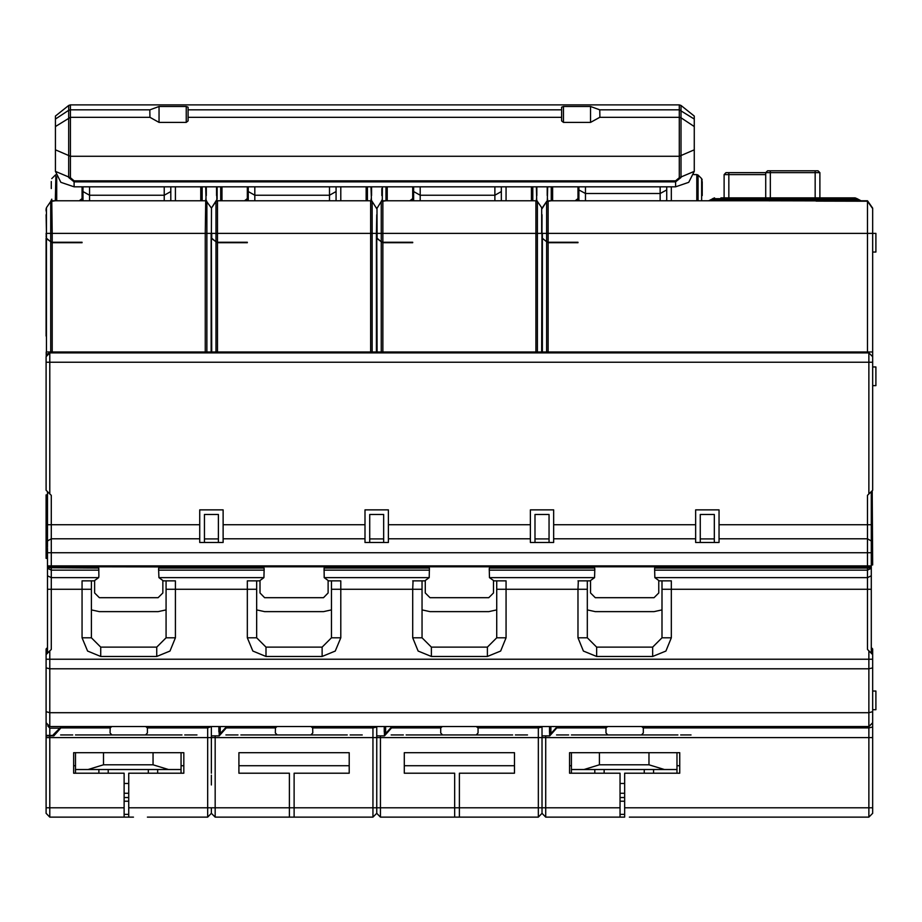 <?xml version="1.0" encoding="UTF-8"?>
<svg xmlns="http://www.w3.org/2000/svg" width="922" height="922" viewBox="0 0 922 922"><rect width="100%" height="100%" fill="white"/><g stroke="black" fill="none" stroke-linecap="round" stroke-linejoin="round"><path stroke-width="1.38" d="M211.495 352.942L211.495 352.008L376.718 352.008L376.718 352.942L376.718 238.083L377.04 352.008L542.021 352.008L542.021 352.942M46.192 355.8L46.192 352.008L211.403 352.008L211.403 238.083L211.737 352.008M347.294 752.663L349.161 752.663L347.294 752.663M240.826 752.663L238.959 752.663L240.826 752.663M310.945 726.513L312.696 727.965L312.742 733.048L310.875 734.915L240.826 734.915M277.245 734.915L275.378 733.048L275.424 727.965L277.049 726.513M247.361 200.708L247.361 186.786M376.81 352.942L377.04 352.008M211.449 208.372L211.403 238.083M46.423 207.715L46.434 233.393L46.1 214.722M46.1 283.042L46.1 249.124M46.1 326.791L46.1 291.767M46.1 667.874L46.1 722.779L46.1 659.172L49.834 659.172L49.834 668.842L46.1 667.874L46.1 659.172L46.1 741.207M53.107 735.387L49.834 735.387L53.107 735.387M145.641 726.513L147.382 727.965L147.428 733.048L145.561 734.915L75.523 734.915M111.942 734.915L110.075 733.048L110.121 727.965L111.746 726.513M872.627 700.363L872.627 737.635L545.755 737.635L545.755 735.871L542.021 735.871L542.021 737.635L380.452 737.635L380.452 735.871L376.718 735.871L376.718 737.635L215.137 737.635L215.137 735.871L211.403 735.871L211.403 726.997L211.403 737.635L207.669 737.635L207.669 726.513M218.883 731.872L218.883 726.513L219.159 733.808L220.289 733.532L220.289 726.513M211.403 735.871L219.159 735.871L219.159 733.808M181.058 755.464L181.058 773.212L183.858 773.212L183.858 752.663L181.991 752.663L183.858 752.663L183.858 773.212L128.757 773.212L128.757 807.764L211.403 807.764L211.403 813.365L207.669 817.099L207.669 737.635L49.834 737.635L49.834 735.871L53.856 735.871L53.856 734.166M183.858 752.663L73.656 752.663L75.523 752.663L73.656 752.663L73.656 773.212L73.656 752.663M98.873 773.212L98.873 769.478M88.051 769.478L103.541 764.799L153.04 764.799L168.519 769.478L75.523 769.478L75.523 773.212L73.656 773.212L124.078 773.212L124.078 817.099L49.834 817.099L46.1 813.365L46.1 784.968M168.519 769.478L181.058 769.478L181.058 752.663M157.708 769.478L157.708 773.212M46.1 807.764L46.1 737.635L49.834 737.635L49.834 807.764L46.1 807.764L46.1 775.148M46.261 648.834L47.506 647.59L46.1 648.996L46.1 654.597L51.24 649.468L51.24 589.319L47.506 589.319L47.506 565.878L871.232 565.878L871.232 567.745L867.498 568.067L867.498 566.811L870.299 566.811L870.299 565.878M46.1 751.476L46.1 741.138M676.967 755.464L676.967 773.212L679.779 773.212L624.667 773.212L624.667 817.099L615.331 817.099M677.901 752.663L679.779 752.663L677.901 752.663M679.779 752.663L679.779 773.212L679.779 752.663L569.566 752.663L571.433 752.663L569.566 752.663L569.566 773.212L569.566 752.663M871.232 548.129L871.232 552.797L867.498 552.797L867.498 524.779L871.232 524.779L871.232 552.797L871.232 491.633L871.232 653.202L871.232 567.745L870.299 566.811L871.232 567.745M47.506 575.777L51.24 577.645L98.619 577.645L98.873 576.146L98.769 568.067L96.994 566.811L51.24 566.811L51.24 570.13L47.506 568.263L47.506 589.319L47.506 568.263M91.393 580.814L91.393 589.319L82.058 589.319L82.058 580.814L94.194 580.814L98.619 577.645M166.11 580.814L166.11 637.793L175.445 637.793L175.445 589.319L166.11 589.319M160.509 565.878L158.642 568.678L158.884 577.645L163.309 580.814L175.445 580.814L175.445 589.319L247.361 589.319L247.361 580.814L259.508 580.814L263.934 577.645L264.176 568.678L262.309 566.811L325.812 566.811L325.812 565.878M656.429 565.878L654.562 568.678L654.804 577.645L659.23 580.814L671.366 580.814L671.366 589.319L662.031 589.319L662.031 580.814M587.314 589.319L577.979 589.319L577.979 637.793L587.314 637.793L587.314 580.814M491.115 565.878L489.248 568.678L489.501 577.645L493.915 580.814L506.063 580.814L506.063 589.319L577.979 589.319L578.359 580.814M496.728 580.814L496.728 637.793L506.063 637.793L506.063 589.319L496.728 589.319M422.011 589.319L412.664 589.319L412.664 637.793L422.011 637.793L422.011 580.814M324.187 577.645L429.237 577.645L429.479 568.678L427.612 566.811L325.812 566.811L324.048 568.067L324.187 577.645L328.612 580.814L340.76 580.814L340.76 589.319L412.664 589.319L413.056 580.814M331.413 580.814L331.413 637.793L340.76 637.793L340.76 589.319L331.413 589.319M256.696 589.319L247.361 589.319L247.361 637.793L256.696 637.793L256.696 580.814M388.381 524.779L388.381 542.528L365.043 542.528L365.043 509.843L388.381 509.843L388.381 524.779L530.346 524.779L530.346 538.794L388.381 538.794M868.962 726.513L872.627 722.779L872.627 659.172L868.893 659.172L868.893 650.863L872.627 654.597L872.627 648.996L871.232 647.59L872.627 648.996M47.16 354.071L49.834 352.942L46.1 356.676L46.1 362.277L49.834 362.277L49.834 493.962L46.1 490.227L46.1 362.277M47.506 524.779L47.506 491.633L51.24 495.368L51.24 524.779L47.506 524.779L47.506 547.195M542.113 352.942L542.113 352.008L872.627 352.008L872.627 362.277L872.627 208.176L867.498 200.708L816.131 201.146L867.498 201.169L872.627 208.545L867.498 201.146L867.498 233.393L546.596 233.393L546.596 201.515L547.184 200.973M871.232 564.944L872.627 564.944L872.166 490.688M549.489 726.513L549.489 731.872L549.489 726.513M381.846 188.572L381.846 195.568M412.664 200.708L412.664 186.786M506.063 186.786L506.063 200.708M536.881 195.568L536.881 186.786M377.029 207.715L377.04 233.393L376.383 233.393L376.718 214.722M371.578 195.568L371.578 186.786M340.76 186.786L340.76 200.708M216.543 195.568L216.543 186.786L216.924 200.8M206.274 195.568L206.274 186.786M82.058 200.708L82.058 186.786M51.782 199.106L52.22 233.393L50.675 233.393L50.675 201.515L52.22 200.708L205.283 200.708L206.828 201.515L206.828 233.393L205.283 233.393L205.721 200.754M51.24 188.572L51.24 181.565M175.445 186.786L175.445 200.708M46.1 208.764L46.1 210.977M47.506 494.895L46.1 494.895L46.1 558.409L47.506 558.409M541.687 352.008L542.021 214.722M547.161 186.786L547.161 195.568M577.979 200.708L577.979 186.786M671.366 186.786L671.366 200.708M765.698 174.558L728.806 174.558L728.806 172.691L726.006 172.691L765.698 172.691L767.565 170.824L770.366 170.824L770.366 172.691L765.698 172.691L765.698 197.907L762.897 197.907L828.982 197.907L816.131 197.907L816.131 198.806L754.599 198.726L761.238 198.726L762.31 197.907L756.582 197.907L753.447 199.89L759.417 199.89L753.447 199.89L751.465 200.708M842.282 200.708L842.282 199.336L857.725 199.336L855.132 197.907L857.103 198.726L855.132 197.907L819.865 197.907L819.865 172.691L815.198 172.691L815.198 170.824L817.998 170.824L819.865 172.691M872.627 813.365L868.893 817.099L872.627 813.365L868.893 817.099L872.627 813.365L868.893 817.099L872.627 813.365L872.627 761.998L872.627 813.365L872.627 807.764L624.667 807.764M629.346 817.099L868.893 817.099L868.893 727.965L643.302 727.965L641.551 726.513M619.999 807.764L545.755 807.764L545.755 737.635L542.021 737.635L542.021 813.365L538.287 817.099L538.287 807.764L545.755 807.764L545.755 817.099L619.999 817.099L619.999 773.212L569.566 773.212L571.433 773.212L571.433 769.478L583.972 769.478L599.461 764.799L648.95 764.799L664.439 769.478L676.967 769.478L676.967 752.663M653.629 769.478L653.629 773.212M594.782 773.212L594.782 769.478M571.433 734.915L607.863 734.915L605.996 733.048L606.042 727.965L607.725 726.513M643.302 727.965L643.349 733.048L641.482 734.915L677.901 734.915M549.489 731.872L549.766 735.871L542.021 735.871L542.021 726.513M512.597 752.663L514.464 752.663L512.597 752.663M406.129 752.663L404.262 752.663L406.129 752.663M476.248 726.513L477.999 727.965L478.045 733.048L476.178 734.915L512.597 734.915M406.129 734.915L442.56 734.915L440.681 733.048L440.739 727.965L442.364 726.513M542.021 807.764L542.021 803.097M384.186 731.872L384.186 726.513L384.462 735.871L376.718 735.871L376.718 813.365L372.972 817.099L372.972 807.764L380.452 807.764L380.452 817.099L376.718 813.365L372.972 817.099L289.393 817.099L289.393 773.212L238.959 773.212L238.959 752.663L238.959 773.212L248.767 773.212M376.718 735.871L376.718 726.513M478.045 817.099L538.287 817.099L542.021 813.365L545.755 817.099L542.021 813.365L538.287 817.099L454.696 817.099L454.696 773.212L404.262 773.212L404.262 752.663L404.262 773.212L414.07 773.212M238.959 752.663L349.161 752.663L349.161 773.212L294.06 773.212L294.06 817.099L298.728 817.099M294.06 817.099L312.742 817.099M826.043 200.719L824.971 199.901L826.147 199.89L832.117 199.89L826.147 199.89L827.38 200.708L816.12 200.904L759.521 200.719L761.238 198.726L727.4 198.726L727.4 197.907L720.866 197.907M702.184 195.568L702.184 181.565M563.503 122.361L561.636 120.932L561.636 107.136L563.503 106.445L563.503 122.361L590.587 122.361L599.738 117.278L599.922 116.218L599.738 109.856L590.587 106.445L563.503 106.445M70.383 104.901L70.383 109.856L68.724 110.329L68.724 105.477L70.383 104.901L679.307 104.901L679.307 117.278L680.966 117.762L680.966 177.439L675.572 181.888L74.117 181.888L68.724 177.439L68.724 110.329L55.435 119.076L55.435 116.103L68.724 105.477M186.186 106.445L188.053 107.136L188.053 120.932L186.186 122.361L186.186 106.445L159.103 106.445L149.952 109.856L149.767 110.917L149.952 117.278L159.103 122.361L186.186 122.361M694.254 126.498L694.254 116.103L680.966 105.477L680.966 117.762L694.254 126.498L694.254 171.411L688.78 182.279L675.572 186.786L74.117 186.786L60.91 182.279L55.435 171.411L55.435 119.076M694.254 149.883L679.307 156.256L679.307 117.278L599.738 117.278M55.435 126.498L70.383 117.278L70.383 156.256L55.435 149.883M872.627 252.075L875.9 252.075L875.9 233.393L867.498 233.393L867.498 352.008M504.657 773.212L514.464 773.212L514.464 752.663L514.464 773.212L459.363 773.212L459.363 817.099L464.031 817.099M718.999 538.794L718.999 542.528L695.649 542.528L695.649 509.843L718.999 509.843L718.999 538.794L867.498 538.794L871.232 541.03M530.346 524.779L530.346 509.843L553.696 509.843L553.696 542.528L530.346 542.528L530.346 538.794M223.078 538.794L223.078 542.528L199.728 542.528L199.728 509.843L223.078 509.843L223.078 538.794L365.043 538.794M489.501 577.645L594.54 577.645L594.782 568.678L592.915 565.878M383.713 542.528L383.713 514.511L369.71 514.511L369.71 542.528M218.41 542.528L218.41 514.511L204.407 514.511L204.407 542.528M714.331 542.528L714.331 514.511L700.317 514.511L700.317 542.528M549.028 542.528L549.028 514.511L535.014 514.511L535.014 542.528M128.757 807.764L128.757 817.099L133.425 817.099M211.403 807.764L215.137 807.764L215.137 737.635L211.403 737.635L211.403 773.212M312.696 727.965L372.972 727.965L372.972 807.764L215.137 807.764L215.137 817.099L211.403 813.365L207.669 817.099L147.428 817.099M872.627 709.698L875.9 709.698L875.9 691.027L872.627 691.027M47.725 725.856L49.834 728.184L49.834 735.387L46.1 735.387L46.1 722.779L49.834 726.513L46.1 722.779M46.1 720.912L46.1 722.053M875.9 366.956L872.627 366.944L875.9 366.944L875.9 385.627L872.627 385.627L875.9 385.627M376.383 352.008L376.383 233.393L370.598 233.393L370.598 200.708L372.131 201.515L372.131 352.008M217.523 200.708L220.669 200.708L217.523 200.708L217.523 233.393L215.99 233.393L215.99 201.515L217.523 200.708L370.598 200.708M54.986 733.036L60.103 727.919M98.873 570.13L51.24 570.13L51.24 589.319L82.058 589.319L82.058 637.793L87.532 651.001L100.74 656.464L156.775 656.464L169.982 651.001L175.445 637.793M871.232 568.263L867.498 570.13L867.498 568.067L654.655 568.067M871.232 552.797L871.232 589.319L867.498 589.319L867.498 577.645L871.232 575.777M860.549 726.513L868.893 726.513L868.893 712.671L872.627 711.703M872.627 667.874L868.893 668.842L868.893 659.172L49.834 659.172L49.834 650.863L47.506 653.202L47.506 552.797L51.24 552.797L51.24 565.878M46.1 711.703L49.834 712.671L868.893 712.671L868.893 668.842L49.834 668.842L49.834 726.513L868.893 726.513L872.627 722.779L872.627 654.597L872.627 726.997L868.893 727.965L868.893 726.513M48.44 565.878L47.506 567.745L48.44 566.811L47.506 567.745L48.44 566.811L51.24 566.811M49.834 352.942L49.834 362.277L868.893 362.277L868.893 352.942L872.627 356.676L868.893 352.942L49.834 352.942M872.627 356.676L872.627 362.277L868.893 362.277L868.893 493.962L867.498 495.368L867.498 524.779L718.999 524.779M382.4 186.786L382.238 200.8M382.837 200.708L385.972 200.708L385.972 186.786M531.441 200.708L531.441 186.786M532.755 186.786L532.755 200.708M536.731 200.477L536.339 186.786M372.131 201.515L376.718 208.764L381.293 201.515L382.826 200.708L382.826 233.393L381.293 233.393L381.293 201.515L382.826 200.708L535.901 200.708L537.434 201.515L541.687 207.704L541.687 233.393L535.901 233.393L535.901 200.708L537.434 201.515L537.434 352.008M371.416 200.477L371.024 186.786M367.452 186.786L367.452 200.708M366.138 200.708L366.138 186.786M217.085 186.786L217.085 199.106M220.669 200.708L220.669 186.786M206.113 200.477L205.721 186.786M202.149 186.786L202.149 200.708M56.68 176.92L56.68 200.708M50.848 201.307L46.434 207.704L50.675 201.515L55.355 200.708L55.885 174.742M200.823 200.708L200.823 186.786M547.703 186.786L547.322 200.766M541.687 207.704L542.021 208.764L546.596 201.515L551.275 200.708L551.275 186.786M696.744 200.708L696.744 174.558L693.851 174.558M696.744 174.558L698.069 175.099L698.069 200.708M701.642 200.708L701.642 178.684L698.069 175.099M832.117 199.89L828.982 197.907L830.953 198.726L816.131 198.806L816.131 200.028L824.971 199.901L823.242 197.907M542.343 207.704L546.596 201.515L548.141 200.708L548.141 242.267L546.596 241.795L546.596 233.393L542.343 233.393L542.343 238.233L546.596 241.795M376.718 741.138L376.718 737.635L380.452 737.635L380.452 807.764L538.287 807.764L538.287 727.965L542.021 726.997M385.592 726.513L385.592 733.532L384.462 733.808M861.021 200.708L857.103 198.726L842.282 198.726L842.282 197.907M753.989 199.336L727.4 199.336L727.4 198.726L712.579 198.726L714.562 197.907L711.957 199.336L727.4 199.336L727.4 200.708M728.806 197.907L728.806 174.558L724.139 174.558L726.006 172.691M550.907 726.513L550.907 733.532L549.766 733.808M552.601 186.786L552.601 200.708M387.298 186.786L387.298 200.708M221.983 186.786L221.983 200.708M199.728 524.779L51.24 524.779L51.24 552.797L867.498 552.797L867.498 565.878M124.078 807.764L49.834 807.764L49.834 817.099L46.1 813.365L49.834 817.099M247.361 637.793L252.835 651.001L266.043 656.464L322.078 656.464L335.285 651.001L340.76 637.793M412.664 637.793L418.139 651.001L431.346 656.464L487.381 656.464L500.588 651.001L506.063 637.793M577.979 637.793L583.442 651.001L596.649 656.464L652.695 656.464L665.903 651.001L671.366 637.793L671.366 589.319L867.498 589.319L867.498 649.468L871.232 653.202M247.361 242.74L217.523 242.74L211.737 238.694M247.361 242.267L217.523 242.267L215.99 241.795L215.99 233.393L211.737 233.393L211.737 238.233L215.99 241.795M211.403 352.942L211.403 352.008M376.718 773.212L376.718 751.476M339.354 773.212L349.161 773.212L349.161 752.663M349.161 765.733L238.959 765.733M219.159 735.871L227.469 726.513M347.294 734.915L310.875 734.915M362.242 734.915L350.095 734.915M238.026 734.915L225.878 734.915M376.718 233.393L376.718 238.083M211.726 207.715L216.543 200.132M211.403 237.622L211.737 238.233M206.159 200.927L211.08 207.704M82.058 242.74L52.22 242.74L46.434 238.694L46.1 236.055M82.058 242.267L52.22 242.267L50.675 241.795L50.675 233.393L46.434 233.393L46.434 238.233L50.675 241.795M46.1 336.127L46.1 238.083M288.344 726.513L299.546 726.513M123.041 726.513L134.243 726.513M47.506 548.129L47.506 552.797L47.506 548.129M61.509 726.513L53.107 734.915L61.509 726.513M49.834 728.184L59.838 728.184M53.856 735.871L62.154 726.513M181.991 734.915L145.561 734.915M196.928 734.915L184.792 734.915M72.723 734.915L60.575 734.915M147.382 727.965L207.669 727.965L211.403 726.513M54.052 733.97L54.986 733.532M46.1 735.871L49.834 735.871L46.1 735.871L46.1 737.635M75.523 769.478L75.523 752.663M183.858 765.733L181.058 765.733M75.523 765.733L73.656 765.733M108.208 769.478L108.208 773.212M148.361 773.212L148.361 769.478M124.078 783.458L128.757 783.458M679.779 765.733L676.967 765.733M571.433 765.733L569.566 765.733M630.164 726.513L618.962 726.513M872.627 449.129L872.627 490.227L868.893 493.962L871.232 491.633L871.232 524.779M427.612 565.878L427.612 566.811L867.498 566.811M865.631 566.811L865.631 565.878M861.886 566.811L861.886 565.878M53.107 566.811L53.107 565.878M56.841 566.811L56.841 565.878M84.859 566.811L84.859 565.878M57.775 566.811L57.775 565.878M91.393 589.319L91.393 637.793L100.74 647.129L156.775 647.129L166.11 637.793M160.509 566.811L262.309 566.811L262.309 565.878M172.645 566.811L172.645 565.878M199.728 566.811L199.728 565.878M223.078 566.811L223.078 565.878M250.162 566.811L250.162 565.878M388.381 566.811L388.381 565.878M415.476 566.811L415.476 565.878M553.696 566.811L553.696 565.878M580.779 566.811L580.779 565.878M718.999 566.811L718.999 565.878M860.952 566.811L860.952 565.878M668.565 566.811L668.565 565.878M587.314 637.793L596.649 647.129L652.695 647.129L662.031 637.793L662.031 589.319M594.54 577.645L590.115 580.814L577.979 580.814M422.011 637.793L431.346 647.129L487.381 647.129L496.728 637.793M429.237 577.645L424.812 580.814L412.664 580.814M256.696 637.793L266.043 647.129L322.078 647.129L331.413 637.793M160.036 566.869L94.666 566.811L94.666 565.878M860.952 352.942L845.543 352.942L845.543 352.008M872.627 654.597L872.627 659.172M46.1 659.172L46.1 654.597M98.769 568.067L47.506 567.745M872.627 448.196L872.627 420.178M872.627 362.277L872.627 490.227M842.743 352.008L842.743 352.942M226.697 726.513L220.289 733.532M376.718 288.494L376.718 266.723M382.4 199.106L381.293 201.515L385.972 200.708M384.9 200.708L383.852 200.708M536.466 200.109L537.215 201.18L536.339 199.106M536.938 200.593L537.215 201.18M412.664 242.74L382.826 242.74L377.04 238.694M412.664 242.267L382.826 242.267L381.293 241.795L381.293 233.393L377.04 233.393L377.04 238.233L381.293 241.795M376.718 237.622L377.04 238.233M371.163 200.109L371.9 201.18L371.024 199.106M371.635 200.593L371.9 201.18M219.597 200.708L218.549 200.708M248.295 186.786L248.295 200.708M248.295 191.603L254.829 195.268L254.829 200.708M329.546 186.786L329.546 195.268L254.829 195.268L254.829 186.786M336.092 200.708L336.092 186.786M336.092 191.603L329.546 195.268L329.546 200.708M205.86 200.109L206.597 201.18L205.721 199.106M206.332 200.593L206.597 201.18M82.058 198.61L79.257 200.708M54.283 200.708L53.246 200.708M51.24 200.132L50.871 201.284M46.1 233.393L46.434 238.233M52.22 200.708L55.355 200.708M211.403 784.968L211.403 775.148M128.757 817.099L124.078 817.099M82.992 186.786L82.992 200.708M82.992 191.603L89.526 195.268L89.526 200.708M164.243 186.786L164.243 195.268L89.526 195.268L89.526 186.786M170.777 200.708L170.777 186.786M170.777 191.603L164.243 195.268L164.243 200.708M442.56 734.915L476.178 734.915M527.545 734.915L515.398 734.915M403.329 734.915L391.193 734.915M542.021 208.764L542.343 207.715M577.979 242.74L548.141 242.74L542.021 238.083L542.021 352.008M542.021 233.393L542.021 238.083M542.021 237.622L542.343 238.233M577.979 242.267L548.141 242.267M550.192 200.708L549.155 200.708M547.161 200.132L547.703 199.106M759.521 200.719L551.275 200.708M827.38 200.708L867.498 200.708M758.172 200.708L759.417 199.89L769.432 200.028L769.432 197.907L762.31 197.907M652.695 817.099L835.274 817.099M872.627 737.635L872.627 807.764M664.439 769.478L583.972 769.478M607.863 734.915L641.482 734.915M690.981 734.915L680.713 734.915M568.632 734.915L556.496 734.915M549.766 735.871L558.075 726.513M619.999 783.458L624.667 783.458M604.129 769.478L604.129 773.212M644.282 773.212L644.282 769.478M514.464 765.733L404.262 765.733M514.464 752.663L404.262 752.663M384.462 735.871L392.772 726.513M453.659 726.513L464.861 726.513M376.718 780.404L376.718 803.097M454.696 817.099L380.452 817.099L376.718 813.365L372.972 817.099L376.718 813.365M376.718 808.986L376.718 798.521M376.718 794.557L376.718 761.998M392 726.513L385.592 733.532M727.4 197.907L762.897 197.907M708.661 200.708L714.562 197.907M724.139 197.907L724.139 174.558M835.274 352.942L835.274 352.008M665.891 200.708L666.698 200.132L666.698 186.786M578.912 186.786L578.912 200.132L579.719 200.708M660.164 186.786L660.164 193.459L585.447 193.459L585.447 186.786M666.698 189.978L660.164 193.459L660.164 200.708M149.952 117.278L70.383 117.278L70.383 109.856L149.952 109.856M70.383 177.773L70.383 156.256L679.307 156.256L679.307 177.773L675.572 180.85L74.117 180.85L70.383 177.773L55.435 171.411M578.912 189.978L585.447 193.459L585.447 200.708M557.303 726.513L550.907 733.532M542.021 813.365L538.287 817.099L459.363 817.099M624.667 814.299L619.999 814.299M571.433 769.478L571.433 752.663M571.433 755.464L571.433 761.318M770.366 170.824L815.198 170.824M577.979 198.61L575.178 200.708M413.598 186.786L413.598 200.708M413.598 191.603L420.144 195.268L420.144 200.708M494.86 186.786L494.86 195.268L420.144 195.268L420.144 186.786M501.395 200.708L501.395 186.786M501.395 191.603L494.86 195.268L494.86 200.708M412.664 198.61L409.875 200.708M247.361 198.61L244.572 200.708M211.737 207.704L215.99 201.515M503.262 566.811L503.262 565.878M337.959 566.811L337.959 565.878M365.043 566.811L365.043 565.878M530.346 566.811L530.346 565.878M695.649 566.811L695.649 565.878M289.393 817.099L215.137 817.099L211.403 813.365L207.669 817.099M128.757 814.299L124.078 814.299M46.1 356.676L46.964 354.279M94.666 580.791L94.666 592.961L99.334 597.629L158.169 597.629L162.837 592.961L162.837 580.791M162.837 566.811L162.837 565.878M166.11 609.868L158.169 611.643L99.334 611.643L91.393 609.868M328.151 580.791L328.151 592.961L323.484 597.629L264.637 597.629L259.969 592.961L259.969 580.791M259.969 566.811L259.969 565.878M331.413 609.868L323.484 611.643L264.637 611.643L256.696 609.868M328.151 565.878L328.151 566.811M493.454 580.791L493.454 592.961L488.787 597.629L429.952 597.629L425.273 592.961L425.273 580.791M425.273 566.811L425.273 565.878M496.728 609.868L488.787 611.643L429.952 611.643L422.011 609.868M493.454 565.878L493.454 566.811M658.757 580.791L658.757 592.961L654.09 597.629L595.255 597.629L590.587 592.961L590.587 580.791M590.587 566.811L590.587 565.878M662.031 609.868L654.09 611.643L595.255 611.643L587.314 609.868M658.757 565.878L658.757 566.811M373.906 352.942L373.906 352.008M370.598 352.008L370.598 233.393L217.523 233.393L217.523 242.267M217.523 242.74L217.523 352.008M211.08 352.008L211.08 233.393L206.828 233.393L206.828 352.008M215.99 352.008L215.99 242.267M226.178 727.965L275.424 727.965M205.283 352.008L205.283 233.393L52.22 233.393L52.22 242.267M52.22 242.74L52.22 352.008M60.875 727.965L110.121 727.965M103.541 752.663L103.541 764.799M153.04 764.799L153.04 752.663M82.058 637.793L91.393 637.793M100.74 647.129L100.74 656.464M156.775 656.464L156.775 647.129M158.884 577.645L263.934 577.645M264.176 570.13L158.642 570.13M264.072 568.067L158.734 568.067M654.804 577.645L867.498 577.645L867.498 570.13L654.562 570.13M662.031 637.793L671.366 637.793M652.695 656.464L652.695 647.129M596.649 647.129L596.649 656.464M487.381 656.464L487.381 647.129M431.346 647.129L431.346 656.464M322.078 656.464L322.078 647.129M266.043 647.129L266.043 656.464M535.901 352.008L535.901 233.393L382.826 233.393L382.826 242.267M382.826 242.74L382.826 352.008M208.603 352.942L208.603 352.008M46.434 238.694L46.434 352.008M50.675 352.008L50.675 242.267M539.22 352.942L539.22 352.008M542.343 238.694L542.343 352.008M769.432 200.904L769.432 200.028L816.131 200.028L816.12 200.904M648.95 764.799L648.95 752.663M556.784 727.965L606.042 727.965M477.999 727.965L538.287 727.965L538.287 726.513M391.481 727.965L440.739 727.965M372.972 726.513L372.972 727.965L376.718 726.997M831.575 199.336L842.282 199.336L842.282 198.726L824.326 198.726M548.141 242.74L548.141 352.008M590.587 122.361L590.587 106.445M561.636 109.856L188.053 109.856M694.254 119.076L679.307 109.856L599.738 109.856M159.103 106.445L159.103 122.361M188.053 117.278L561.636 117.278M679.307 177.773L694.254 171.411M675.572 186.786L675.572 180.85M74.117 180.85L74.117 186.786M546.596 352.008L546.596 242.267M619.999 801.23L624.667 801.23M599.461 752.663L599.461 764.799M815.198 197.907L815.198 172.691L770.366 172.691L770.366 197.907M381.293 352.008L381.293 242.267M47.506 541.03L51.24 538.794L199.728 538.794M695.649 538.794L553.696 538.794M594.69 568.067L489.352 568.067M594.782 570.13L489.248 570.13M429.375 568.067L324.048 568.067M429.479 570.13L323.945 570.13M369.71 538.967L383.713 538.967M223.078 524.779L365.043 524.779M204.407 538.967L218.41 538.967M553.696 524.779L695.649 524.779M700.317 538.967L714.331 538.967M535.014 538.967L549.028 538.967M124.078 801.23L128.757 801.23M51.782 178.684L55.355 175.099M619.999 793.289L624.667 793.289M701.642 178.684L702.184 179.997M680.966 105.477L679.307 104.901M619.999 797.495L624.667 797.495M124.078 793.289L128.757 793.289M124.078 797.495L128.757 797.495"/></g></svg>
